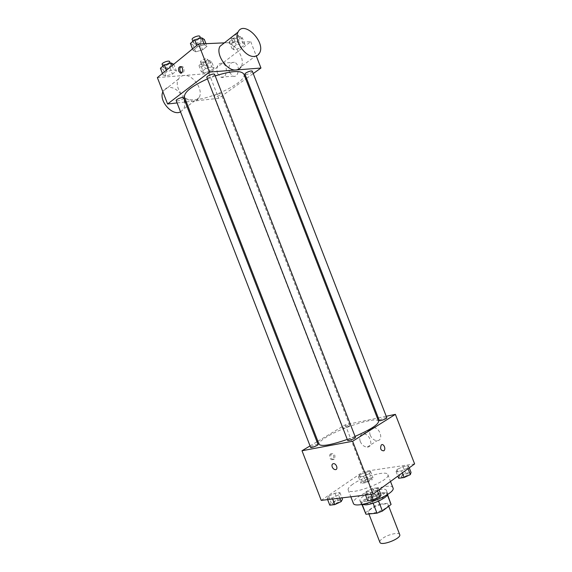 <?xml version="1.0" encoding="UTF-8"?>
<svg xmlns="http://www.w3.org/2000/svg" width="572" height="572" viewBox="0 0 572 572"><rect width="100%" height="100%" fill="white"/><g stroke="black" fill="none" stroke-linecap="round" stroke-linejoin="round"><path stroke-width="0.43" stroke-dasharray="2.86 2.15" d="M399.706 534.584C398.999 531.731 386.858 534.72 381.917 538.917C380.266 540.268 379.586 541.384 379.872 542.277M370.47 509.409C368.79 510.682 368.075 511.711 368.325 512.491C369.162 516.244 390.068 508.136 388.152 504.797C387.573 502.28 375.504 505.455 370.47 509.409M373.123 503.203L378.514 500.958L387.215 494.487L386.529 493.121L375.632 494.43L379.415 504.189L390.369 503.01L391.048 503.703M375.632 494.43L370.37 496.482L361.618 502.845L365.451 513.635M365.451 512.741L374.152 506.249L379.415 504.189M373.08 503.081L362.126 504.289L362.298 504.726M370.37 496.482L374.152 506.249M361.618 502.845L362.126 504.289M361.704 504.461L361.175 503.875C358.887 499.556 386.4 488.888 387.623 493.615L387.63 494.408M364.679 501.508C373.187 500.75 388.066 493.007 386.336 490.304C385.614 487.151 369.626 491.484 362.848 496.596C360.575 498.255 359.588 499.578 359.895 500.564C360.31 501.48 361.904 501.794 364.679 501.508M386.529 493.121L390.369 503.01M387.215 494.487L387.394 494.944M392.978 487.816C391.834 483.097 368.011 489.56 357.822 497.197C354.361 499.706 352.86 501.708 353.31 503.203M352.781 484.198C349.292 486.643 347.762 488.559 348.176 489.961C349.392 496.625 391.434 480.316 387.845 474.574C386.815 470.163 363.056 476.783 352.781 484.198M377.191 490.118L370.599 493.236L365.115 493.908L366.244 491.484L372.751 488.424L378.221 487.723L377.191 490.118L370.599 493.236L365.115 493.908L366.244 491.484L372.751 488.424L378.221 487.723L377.191 490.118L377.506 490.919M407.757 467.939L401.537 470.863L396.117 471.643L396.932 469.519L403.074 466.645L408.479 465.844L407.757 467.939L401.537 470.863L396.117 471.643L396.932 469.519L403.074 466.645L408.479 465.844L407.757 467.939L408.058 468.704M321.242 500.378L363.413 471.557L414.628 463.928M338.61 494.937L332.218 497.926L327.22 498.534L328.614 496.181L334.92 493.243L339.911 492.606L338.61 494.937L332.218 497.926L327.22 498.534L328.614 496.181L334.92 493.243L339.911 492.606L338.61 494.937L339.847 498.133M369.548 473.502L363.506 476.312L358.544 477.019L359.631 474.946L365.594 472.179L370.549 471.45L369.548 473.502L363.506 476.312L358.544 477.019L359.631 474.946L365.594 472.179L370.549 471.45L369.548 473.502L372.022 479.872L365.98 482.689L361.003 483.361L362.069 481.238L368.025 478.457L372.994 477.763L372.022 479.872M378.557 421.207C377.513 416.294 342.592 427.041 326.669 436.922C321.185 440.247 318.647 442.699 319.047 444.294M347.275 439.418L355.048 436.386M317.868 441.248L345.288 424.824L377.363 418.125M378.321 417.925L386.229 416.273M310.06 445.924L317.002 441.763M386.801 417.746C385.492 417.481 383.269 418.153 380.137 419.762L379.35 420.57M355.419 437.351C354.118 437.037 351.83 437.723 348.57 439.418L347.647 440.368M318.046 444.473C316.888 444.194 314.75 444.859 311.64 446.453L310.639 447.418M348.863 426.219C345.86 427.742 343.772 428.392 342.599 428.156C342.135 427.441 349.571 424.553 349.707 425.396L348.863 426.219M345.288 424.824L363.413 471.557M370.184 435.128C371.793 438.638 374.102 440.476 377.134 440.654C383.969 440.69 380.073 427.17 373.387 427.684C369.998 428.314 368.933 430.795 370.184 435.128M330.673 453.839L330.466 453.989C328.171 455.762 330.859 461.339 333.033 459.316C334.456 455.877 333.669 454.054 330.673 453.839M331.874 453.625L331.674 453.782C329.379 455.555 332.075 461.132 334.241 459.116C335.664 455.669 334.877 453.839 331.874 453.625M360.238 441.462C361.869 445.023 364.2 446.896 367.238 447.097C374.102 447.19 370.134 433.469 363.427 433.948C360.024 434.563 358.966 437.065 360.238 441.462M243.887 74.16C247.411 81.009 214.95 97.934 195.874 99.6C189.368 100.272 185.571 99.471 184.477 97.204M207.443 78.893L215.215 75.904M219.827 93.558C216.516 94.28 214.579 95.288 214 96.575C214.3 97.848 221.722 94.966 221.092 93.822L219.827 93.558M214.643 74.417C214.042 75.919 211.933 77.041 208.308 77.785L206.878 77.427M183.662 97.841C183.119 99.17 181.131 100.2 177.692 100.929L176.197 100.629M252.345 71.285C251.701 72.73 249.649 73.824 246.182 74.553L244.959 74.253M177.091 102.931L185.278 102.023M186.3 101.909L218.64 98.312L245.738 78.929M246.546 78.35L253.232 73.566M244.966 44.53L242.857 43.029L236.257 44.945L231.86 48.341L234.055 49.785L240.569 47.891L244.966 44.53L242.857 43.029L236.257 44.945L231.86 48.341L234.055 49.785L240.569 47.891L244.966 44.53L242.421 37.959L240.283 36.408L233.676 38.303L229.3 41.735L231.517 43.243L238.031 41.363L242.421 37.959M176.412 70.907L173.716 69.634L166.945 71.607L162.97 74.839L165.751 76.069L172.429 74.11L176.412 70.907L173.716 69.634L166.945 71.607L162.97 74.839L165.751 76.069L172.429 74.11L176.412 70.907L173.724 64.264M157.371 77.613L209.009 73.481L250.743 41.692L224.381 42.857M207 46.332L204.447 44.78L197.433 46.79L193.079 50.336L195.724 51.83L202.631 49.843L207 46.332L204.447 44.78L197.433 46.79L193.079 50.336L195.724 51.83L202.631 49.843L207 46.332L205.97 43.672M214.092 68.111L211.819 66.874L205.434 68.754L201.408 71.865L203.761 73.059L210.06 71.193L214.092 68.111L211.819 66.874L205.434 68.754L201.408 71.865L203.761 73.059L210.06 71.193L214.092 68.111L211.654 61.826L209.359 60.532L202.967 62.398L198.956 65.544L201.33 66.795L207.629 64.943L211.654 61.826M209.009 73.481L218.64 98.312M250.743 41.692L256.299 56.006M229.429 72.329L232.89 76.133C238.974 78.593 240.619 64.186 234.406 62.319C229.708 62.312 228.049 65.651 229.429 72.329M224.188 43.007C233.362 40.326 246.303 58.516 241.162 66.638L259.509 53.11M183.977 75.511C181.496 75.747 179.658 76.927 178.471 79.058C171.9 90.033 193.436 109.202 199.042 97.683C203.932 90.233 193.164 74.267 183.977 75.511M180.552 111.862L183.54 109.109C188.46 101.73 177.856 86.179 168.711 87.523C166.252 87.788 164.414 88.975 163.22 91.084L162.87 91.806M217.424 73.302L220.914 77.163C227.02 79.665 228.593 65.051 222.365 63.149C217.66 63.134 216.009 66.524 217.424 73.302M180.974 66.659L182.261 66.524C185.006 67.396 184.427 74.103 181.717 72.937L181.624 72.901M203.096 65.415L201.773 65.051C201.051 63.728 208.501 60.832 208.866 62.298C208.344 63.728 206.42 64.772 203.096 65.415M209.359 60.532L211.819 66.874M202.967 62.398L205.434 68.754M198.956 65.544L201.408 71.865M201.33 66.795L203.761 73.059M207.629 64.943L210.06 71.193M201.873 62.276L200.55 61.898C199.821 60.553 207.271 57.665 207.643 59.145C207.121 60.589 205.205 61.633 201.873 62.276M233.447 41.742L232.182 41.327C231.41 39.89 239.153 36.751 239.561 38.345C238.982 39.954 236.944 41.084 233.447 41.742M240.283 36.408L242.857 43.029M233.676 38.303L236.257 44.945M229.3 41.735L231.86 48.341M231.517 43.243L234.055 49.785M238.031 41.363L240.569 47.891M233.633 35.557C236.122 34.542 237.673 34.37 238.281 35.056C237.709 36.679 235.671 37.816 232.175 38.46L230.902 37.716M160.41 68.232L163.213 69.519L169.891 67.575L173.867 64.329M164.958 68.082L163.42 67.66C162.641 66.209 170.485 63.292 170.885 64.886C170.406 66.373 168.425 67.439 164.958 68.082M172.136 65.558L173.716 69.634M166.409 70.234L166.945 71.607M162.441 73.473L162.97 74.839M163.213 69.519L165.751 76.069M169.891 67.575L172.429 74.11M169.605 61.59C169.133 63.092 167.16 64.164 163.685 64.8L162.141 64.364M190.397 43.415L193.064 44.981L199.978 43L204.326 39.454M194.973 43.408L193.493 42.929C192.65 41.334 200.808 38.167 201.258 39.918C200.729 41.592 198.634 42.757 194.973 43.408M204.047 43.758L204.447 44.78M196.875 45.345L197.433 46.79M192.521 48.899L193.079 50.336M193.064 44.981L195.724 51.83M199.978 43L202.631 49.843M199.921 36.465C199.399 38.16 197.304 39.332 193.636 39.968L192.156 39.482M364.257 480.938L363.463 481.939C363.713 483.111 371.178 480.215 370.57 479.186C369.305 478.7 367.203 479.286 364.257 480.938L363.47 481.967C363.72 483.14 371.185 480.244 370.577 479.207C369.312 478.728 367.21 479.315 364.264 480.959M363.506 476.312L365.98 482.689M358.544 477.019L361.003 483.361M359.631 474.946L362.069 481.238M365.594 472.179L368.025 478.457M370.549 471.45L372.994 477.763M398.684 478.271L399.478 476.09L405.619 473.201L411.039 472.436M401.866 475.761L401.151 476.748C401.422 478.02 409.266 475.082 408.615 473.952C407.2 473.409 404.947 474.009 401.866 475.761M401.537 470.863L402.316 472.88M396.117 471.643L397.855 476.126M396.932 469.519L399.478 476.09M403.074 466.645L405.619 473.201M408.479 465.844L409.252 467.832M401.88 475.79L401.158 476.776C401.437 478.049 409.28 475.11 408.623 473.981C407.207 473.43 404.955 474.038 401.88 475.79M329.787 505.169L331.167 502.759L337.466 499.806L342.478 499.206M333.369 502.502L332.446 503.667C332.725 504.947 340.504 501.83 339.854 500.7C338.588 500.164 336.422 500.765 333.369 502.502M332.218 497.926L332.632 499.006M327.22 498.534L327.634 499.606M328.614 496.181L331.167 502.759M334.92 493.243L337.466 499.806M339.911 492.606L341.956 497.876M333.376 502.531L332.454 503.696C332.732 504.976 340.519 501.858 339.861 500.729C338.595 500.193 336.436 500.793 333.376 502.531M367.803 500.85L368.911 498.369L375.411 495.288L380.902 494.637M371.328 498.09L370.484 499.249C370.799 500.65 378.971 497.476 378.264 496.231C376.841 495.617 374.531 496.239 371.328 498.09L370.492 499.277C370.806 500.679 378.986 497.504 378.271 496.26C376.855 495.645 374.538 496.267 371.335 498.119M370.599 493.236L371.035 494.365M365.115 493.908L365.551 495.03M366.244 491.484L368.911 498.369M372.751 488.424L375.411 495.288M378.221 487.723L379.029 489.811M388.717 506.249L388.152 504.797M368.897 513.963L368.325 512.491M359.895 500.564L361.175 503.875M386.336 490.304L387.623 493.615M387.194 493.772L387.537 494.658M361.597 503.703L361.94 504.59M348.176 489.961L350.829 496.811M387.845 474.574L390.512 481.46M331.674 453.782L330.466 453.989M334.241 459.116L333.033 459.316M367.238 447.097L377.134 440.654M363.427 433.948L373.387 427.684M349.707 425.396L221.092 93.822M342.599 428.156L214 96.575M178.471 79.058L163.22 91.084M199.042 97.683L183.54 109.109M220.914 77.163L232.89 76.133M222.365 63.149L234.406 62.319M182.261 66.524L180.874 66.624M200.55 61.898L201.773 65.051M207.643 59.145L208.866 62.298M230.909 38.038L232.182 41.327M238.281 35.056L239.561 38.345M162.856 66.209L163.42 67.66M170.249 63.256L170.885 64.886M192.886 41.356L193.493 42.929M200.579 38.167L201.258 39.918"/><path stroke-width="0.86" d="M368.897 513.963L379.872 542.277C380.902 546.525 401.816 538.416 399.706 534.584L388.717 506.249M387.394 494.944L391.084 504.447L387.537 494.658M391.084 504.447L382.432 511.046L376.991 513.17L365.987 514.249L361.94 504.59M362.298 504.726L365.987 514.249M373.123 503.203L376.991 513.17M387.63 494.408C387.137 497.64 373.623 504.197 365.98 504.854L361.704 504.461M378.564 501.079L382.432 511.046M350.829 496.811L353.31 503.203C354.697 510.303 396.746 493.993 392.978 487.816L390.512 481.46M386.229 416.273L395.388 414.357L414.628 463.928L373.108 494.122L321.242 500.378L302.002 450.75L310.06 445.924M395.388 414.357L352.609 441.269L373.108 494.122M352.609 441.269L302.002 450.75M332.218 466.988C331.631 464.993 332.075 463.871 333.555 463.62C336.522 463.449 338.417 469.741 335.364 469.633C334.019 469.519 332.968 468.632 332.218 466.988C331.631 464.993 332.082 463.871 333.555 463.62C336.522 463.449 338.417 469.741 335.371 469.633C334.019 469.512 332.968 468.632 332.225 466.988M207.443 78.893C191.556 86.172 183.898 92.278 184.477 97.204L319.047 444.294C321.328 446.739 330.738 445.116 347.275 439.418M355.048 436.386C370.735 429.536 378.571 424.474 378.557 421.207L243.887 74.16C241.091 70.184 231.531 70.764 215.215 75.904M377.363 418.125L378.321 417.925M317.002 441.763L317.868 441.248M379.35 420.57C379.486 421.493 387.323 418.525 386.801 417.746L252.345 71.285C252.016 69.891 244.265 73.016 244.959 74.253L379.35 420.57M347.647 440.368C347.812 441.377 355.984 438.209 355.419 437.351L214.643 74.417C214.278 72.894 206.12 76.062 206.878 77.427L347.647 440.368M310.639 447.418C310.782 448.341 318.568 445.245 318.046 444.473L183.662 97.841C183.34 96.454 175.497 99.378 176.197 100.629L310.639 447.418M383.776 450.829C380.773 450.6 379.93 448.662 381.259 445.016C383.397 442.878 386.229 448.834 383.962 450.686L383.776 450.829C380.766 450.6 379.93 448.662 381.259 445.016C383.397 442.885 386.229 448.834 383.955 450.686L383.776 450.829M253.232 73.566L260.968 68.032L209.402 72.079L167.596 103.99L177.091 102.931M185.278 102.023L186.3 101.909M245.738 78.929L246.546 78.35M224.381 42.857L198.513 44.001L209.402 72.079M198.513 44.001L157.371 77.613L167.596 103.99M178.793 71.278C178.121 68.161 178.814 66.609 180.874 66.624C183.619 67.496 183.04 74.21 180.337 73.044L178.793 71.278M256.299 56.006L260.968 68.032M241.162 66.638C240.047 68.633 238.324 69.741 236 69.963C226.998 71.336 215.265 54.19 219.963 46.339L224.188 43.007M162.87 91.806C158.465 100.751 172.444 116.423 180.552 111.862M254.361 56.413C245.345 57.665 233.419 39.983 238.066 32.068C243.708 19.648 266.187 42.085 259.509 53.11C258.415 55.126 256.699 56.228 254.361 56.413M181.624 72.901L180.18 71.171C179.565 69.169 179.83 67.668 180.974 66.659M230.902 37.716L233.633 35.557M173.724 64.264L171.142 62.999L164.371 64.958L160.41 68.232L162.441 73.473M171.142 62.999L172.136 65.558M164.371 64.958L166.409 70.234M162.856 66.209L162.141 64.364C161.354 62.891 169.198 59.981 169.605 61.59L170.249 63.256M205.97 43.672L204.326 39.454L201.752 37.838L194.73 39.825L190.397 43.415L192.521 48.899M201.752 37.838L204.047 43.758M194.73 39.825L196.875 45.345M192.886 41.356L192.156 39.482C191.305 37.859 199.456 34.699 199.921 36.465L200.579 38.167M409.252 467.832L411.039 472.436L410.346 474.596L404.125 477.534L398.684 478.271L397.855 476.126M408.058 468.704L410.346 474.596M402.316 472.88L404.125 477.534M341.956 497.876L342.478 499.206L341.191 501.594L334.806 504.597L329.787 505.169L327.634 499.606M339.847 498.133L341.191 501.594M332.632 499.006L334.806 504.597M379.029 489.811L380.902 494.637L379.901 497.097L373.309 500.228L367.803 500.85L365.551 495.03M377.506 490.919L379.901 497.097M371.035 494.365L373.309 500.228M219.963 46.339L238.066 32.068M181.538 72.951L180.337 73.044"/></g></svg>
